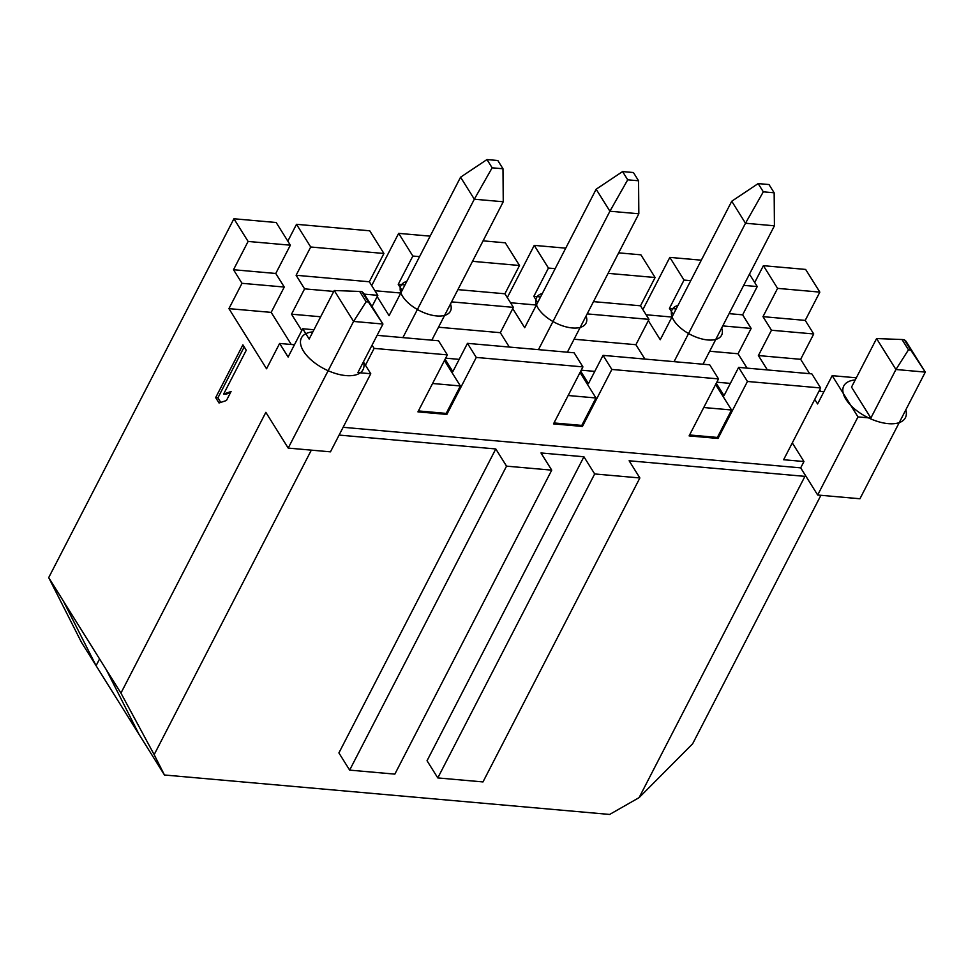 <?xml version="1.0" encoding="UTF-8"?>
<svg xmlns="http://www.w3.org/2000/svg" width="974" height="974" viewBox="0 0 974 974"><rect width="100%" height="100%" fill="white"/><g stroke="black" fill="none" stroke-linecap="round" stroke-linejoin="round"><path stroke-width="1.46" d="M703.739 407.522L731.547 409.993L715.622 384.523M343.116 427.306L800.689 467.861L803.952 461.53L783.62 459.728L820.656 387.956L747.448 381.467L718.021 438.458L717.375 437.436L731.547 409.993M747.448 381.467L738.633 367.381L724.035 395.663L716.267 383.257M673.278 314.517L669.418 308.356L684.016 280.074L669.832 257.392L642.877 309.61M717.375 437.436L689.58 434.964M718.021 438.458L689.105 435.902L718.52 378.898L611.855 369.45L582.44 426.442L553.512 423.885L582.927 366.894L476.274 357.434L446.847 414.425L417.931 411.868L447.346 354.877L374.126 348.388L365.445 365.213M377.121 335.336L438.531 340.778L447.346 354.877M374.126 348.388L372.08 345.113M582.927 366.894L574.112 352.795L467.459 343.347L476.274 357.434M820.656 387.956L811.841 373.87L738.633 367.381M718.52 378.898L709.705 364.812L603.04 355.364L588.442 383.646L580.687 371.24M611.855 369.45L603.04 355.364M856.316 377.802L832.186 375.672L857.984 416.909L870.866 418.053L851.519 387.116L876.576 338.562L895.922 369.499L925.3 372.105L905.954 341.168L904.286 339.731L902.034 339.524L908.474 349.836L910.739 350.043L904.286 339.731M334.228 290.508L359.674 291.457L366.127 301.77L353.574 321.432L334.228 290.508L309.16 339.049L302.719 328.749L288.109 357.032L279.623 343.457L294.44 344.772M313.969 329.748L302.719 328.749M366.127 301.77L368.391 301.977L382.952 324.038L353.574 321.432L288.207 448.089L330.454 451.839L370.765 373.736L363.387 361.938M370.765 373.736L357.896 372.592L382.952 324.038L363.606 293.113L361.938 291.664L359.674 291.457M372.019 306.567L377.815 295.341L369.316 281.766L383.926 253.483L369.73 230.801L296.51 224.312L287.829 241.138M418.406 410.931L446.202 413.402L446.847 414.425M402.092 290.483L398.244 284.335L412.842 256.04L398.658 233.358L371.703 285.577M446.202 413.402L460.373 385.96L444.436 360.49M467.459 343.347L452.849 371.63L445.094 359.223M574.088 339.232L635.912 344.711L648.988 319.375L640.502 305.799L655.1 277.517L640.904 254.823L618.673 252.863M565.736 248.163L534.239 245.375L507.296 297.594M438.507 327.215L500.332 332.694L513.395 307.358L504.909 293.783L519.507 265.5L505.323 242.818L483.08 240.846M430.143 236.146L398.658 233.358M291.263 344.492L271.186 312.386L284.262 287.05L275.764 273.475L290.362 245.192L276.178 222.51L233.918 218.76L48.7 577.619L63.322 600.982L96.085 665.692L99.567 658.948M311.327 450.146L154.16 754.655L120.934 693.098L106.312 669.722L139.087 734.433L81.463 642.329L48.7 577.619M813.728 333.972L771.469 330.235L758.393 355.559L800.652 359.309L813.728 333.972L805.23 320.397L819.84 292.115L805.644 269.433L763.385 265.683L754.704 282.509M701.317 260.18L669.832 257.392M832.186 375.672L817.588 403.954L814.751 399.413M333.741 291.433L304.594 288.852L296.108 275.277L310.706 246.994L296.51 224.312M304.594 288.852L291.518 314.188L301.77 330.576M290.362 245.192L248.102 241.442L233.918 218.76M819.84 292.115L777.581 288.365L763.385 265.683M383.926 253.483L310.706 246.994M519.507 265.5L472.512 261.336M419.563 256.637L412.842 256.04M747.046 368.123L738.061 353.757L751.137 328.421L742.638 314.846L757.236 286.563L749.469 274.144M757.236 286.563L743.686 285.358M690.736 280.67L684.016 280.074M655.1 277.517L608.093 273.353M555.156 268.654L548.435 268.057L534.239 245.375M275.764 273.475L233.504 269.725L248.102 241.442M805.23 320.397L762.983 316.647L777.581 288.365M369.316 281.766L296.108 275.277M504.909 293.783L457.902 289.619M404.965 284.932L398.244 284.335M742.638 314.846L729.088 313.652M676.139 308.953L669.418 308.356M640.502 305.799L593.495 301.636M540.558 296.936L533.837 296.352L548.435 268.057M823.919 391.694L818.964 391.256M771.469 330.235L762.983 316.647M284.262 287.05L242.002 283.312L233.504 269.725M377.815 295.341L364.252 294.136M459.18 359.369L445.642 358.164M513.395 307.358L451.583 301.879M730.354 383.403L716.815 382.198M594.773 371.386L581.235 370.181M751.137 328.421L722.757 325.913M648.988 319.375L587.164 313.896M537.685 302.5L533.837 296.352M242.002 283.312L228.927 308.636L266.547 368.781L279.623 343.457M120.934 693.098L265.841 412.343L288.207 448.089M106.312 669.722L63.322 600.982M242.903 344.845L215.668 397.623L219.028 402.993L226.443 400.509L231.069 391.524L223.655 394.007L246.264 350.226L242.903 344.845M244.194 346.914L217.92 397.818L220.781 402.396M215.668 397.623L217.92 397.818M223.655 394.007L225.919 394.214L230.473 392.68M368.391 301.977L361.938 291.664M857.984 416.909L817.673 495.011L859.932 498.761L925.3 372.105L910.739 350.043M870.866 418.053L895.922 369.499L908.474 349.836M817.673 495.011L800.689 467.861M339.11 435.074L495.79 448.953L338.903 752.926L349.654 770.117L394.847 774.123L551.734 470.15L540.984 452.959L583.925 456.769L427.038 760.743L437.789 777.922L482.982 781.927L639.869 477.954L594.676 473.948L437.789 777.922M639.869 477.954L629.119 460.775L804.926 476.359L639.102 797.633L692.66 743.759L820.912 495.303M154.16 754.655L164.46 775L609.639 814.447L639.102 797.633M495.79 448.953L506.541 466.144L349.654 770.117M583.925 456.769L594.676 473.948M551.734 470.15L506.541 466.144M804.926 476.359L805.778 476.006M792.3 442.902L803.952 461.53M758.393 355.559L767.378 369.925M271.186 312.386L228.927 308.636M800.652 359.309L809.638 373.663M819.718 389.783L820.729 391.414M320.665 316.769L291.518 314.188M500.332 332.694L509.317 347.048M635.912 344.711L644.898 359.065M738.061 353.757L709.681 351.237M876.576 338.562L902.034 339.524M139.087 734.433L164.46 775M402.883 337.625L474.326 199.207L460.568 177.207L389.089 315.686L377.157 296.607M431.811 340.182L503.254 201.764L502.986 168.77L497.824 160.515L486.976 159.553L460.568 177.207M502.986 168.77L492.138 167.808L474.326 199.207L503.254 201.764M492.138 167.808L486.976 159.553M374.929 290.727L400.789 293.028M432.566 383.488L460.373 385.96M538.464 349.642L609.907 211.224L596.149 189.224L524.682 327.702L512.75 308.624M567.392 352.198L638.834 213.781L638.567 180.774L633.417 172.532L622.569 171.57L596.149 189.224M638.567 180.774L627.719 179.825L609.907 211.224L638.834 213.781M568.159 395.505L595.954 397.976L580.029 372.506M582.44 426.442L581.795 425.419L595.954 397.976M581.795 425.419L553.999 422.947M510.51 302.744L536.382 305.032M627.719 179.825L622.569 171.57M674.057 361.658L745.5 223.241L731.742 201.241L660.262 339.719L648.331 320.641M702.985 364.215L774.427 225.798L774.16 192.791L768.997 184.549L758.149 183.587L763.312 191.829L745.5 223.241L774.427 225.798M763.312 191.829L774.16 192.791M731.742 201.241L758.149 183.587M646.103 314.76L671.963 317.049M406.779 281.425A27.844 13.709 27.3 0 0 402.639 296.364A27.844 13.709 27.3 0 0 434.234 315.637A27.844 13.709 27.3 0 0 450.487 303.985M542.36 293.442A27.844 13.709 27.3 0 0 538.22 308.381A27.844 13.709 27.3 0 0 569.814 327.654A27.844 13.709 27.3 0 0 586.08 316.002M677.953 305.459A27.844 13.709 27.3 0 0 673.813 320.397A27.844 13.709 27.3 0 0 705.407 339.67A27.844 13.709 27.3 0 0 721.661 328.019M312.861 331.891A34.662 17.069 27.3 0 0 303.535 351.212A34.662 17.069 27.3 0 0 342.093 375.075A34.662 17.069 27.3 0 0 363.472 361.78M855.209 379.957A34.662 17.069 27.3 0 0 845.895 399.279A34.662 17.069 27.3 0 0 884.441 423.142A34.662 17.069 27.3 0 0 905.82 409.847"/></g></svg>
